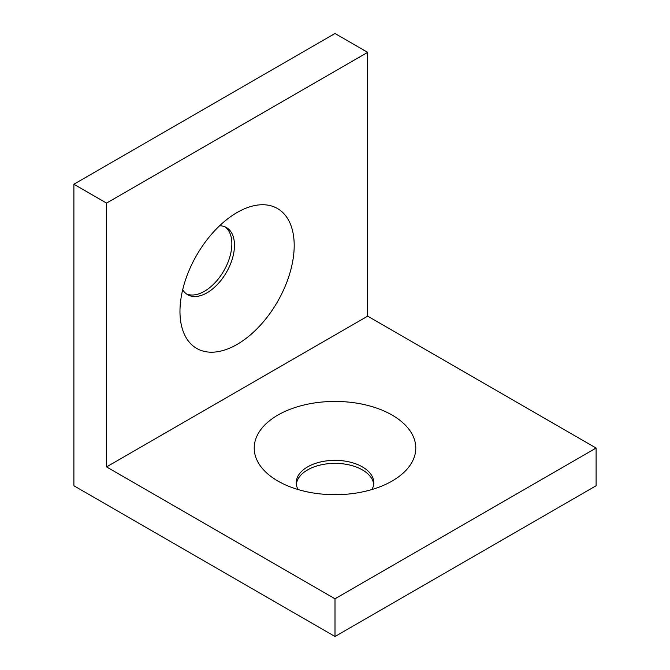 <?xml version="1.0" encoding="UTF-8"?>
<svg xmlns="http://www.w3.org/2000/svg" width="670" height="670" viewBox="0 0 670 670"><rect width="100%" height="100%" fill="white"/><g stroke="black" fill="none" stroke-linecap="round" stroke-linejoin="round"><path stroke-width="1" d="M237.088 344.422A80.777 46.64 -60 0 1 179.97 312.153A80.777 46.64 -60 0 1 237.699 212.164A80.777 46.64 -60 0 1 294.197 245.848A80.777 46.64 -60 0 1 237.088 344.422M367.637 316.156L367.637 52.344L335 33.5L73.893 184.25L73.893 485.75L335 636.5L596.107 485.75L596.107 448.062L367.637 316.156L106.53 466.906L106.53 203.094L367.637 52.344M106.53 203.094L73.893 184.25M225.095 226.879A38.776 22.386 -60 0 1 229.408 258.31A38.776 22.386 -60 0 1 204.451 291.283A38.776 22.386 -60 0 1 186.411 293.879M373.684 484.243A38.776 22.386 0 0 0 335 463.364A38.776 22.386 0 0 0 296.316 484.243M335 636.5L335 598.812L596.107 448.062M277.882 481.043A80.777 46.632 0 0 0 392.729 480.683A80.777 46.632 0 0 0 391.908 414.965A80.777 46.632 0 0 0 278.092 414.965A80.777 46.632 0 0 0 277.271 480.683A80.777 46.632 0 0 0 277.882 481.043M335 598.812L106.53 466.906M371.942 489.536A38.776 22.386 0 0 0 373.776 482.735A38.776 22.386 0 0 0 335 460.349A38.776 22.386 0 0 0 296.224 482.735A38.776 22.386 0 0 0 298.058 489.536M219.634 225.74A38.776 22.386 -60 0 1 226.443 227.557A38.776 22.386 -60 0 1 232.39 258.62A38.776 22.386 -60 0 1 207.055 292.79A38.776 22.386 -60 0 1 187.675 294.708A38.776 22.386 -60 0 1 182.701 289.725"/></g></svg>
